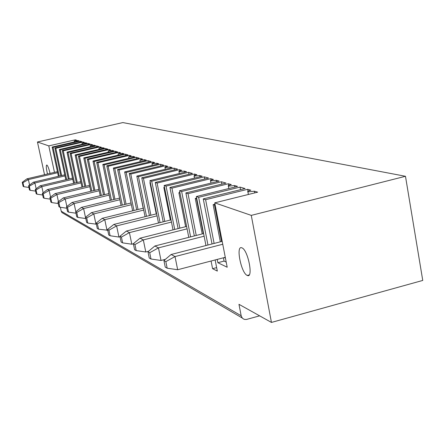 <?xml version="1.0" encoding="UTF-8"?>
<svg xmlns="http://www.w3.org/2000/svg" width="445" height="445" viewBox="0 0 445 445"><rect width="100%" height="100%" fill="white"/><g stroke="black" fill="none" stroke-linecap="round" stroke-linejoin="round"><path stroke-width="0.67" d="M251.275 215.38L405.478 176.287L422.75 280.433L271.444 322.425L251.275 215.38L214.751 202.848L227.195 267.239L217.861 262.706L224.063 261.082L226.199 262.099M259.641 315.839L246.513 319.443L244.7 319.438L243.365 318.926L242.258 318.014L241.173 315.766L238.965 304.313L271.444 322.425M241.919 247.859L241.824 247.826C235.544 244.945 241.184 273.402 247.27 275.427C253.672 278.865 248.065 249.823 241.919 247.859M63.413 213.433L61.905 212.554L61.221 211.203L60.375 207.281M405.478 176.287L122.848 122.575L37.452 142L48.789 145.893L54.479 172.371M82.898 186.967L76.212 155.305L75.133 154.932L104.358 148.152L102.917 147.74L98.918 148.257L101.36 147.289L99.947 146.889L71.122 153.558L70.082 153.202L98.801 146.555L96.532 145.904L96.765 147.028M76.212 155.305L105.548 148.496L105.793 149.687M91.803 191.055L84.923 158.292L83.771 157.897L113.87 150.883L112.335 150.443L108.191 150.972L110.677 149.971L109.175 149.537L79.505 156.434L78.398 156.056L107.957 149.186L105.548 148.496M84.923 158.292L115.138 151.25L115.4 152.524M101.299 195.422L94.207 161.479L92.977 161.057L124.01 153.792L122.369 153.325L118.07 153.864L120.606 152.819L119.004 152.357L88.433 159.494L87.253 159.093L117.703 151.984L115.138 151.25M94.207 161.479L125.362 154.181L125.64 155.544M111.439 200.1L104.13 164.884L102.817 164.433L134.835 156.901L133.083 156.401L128.616 156.946L131.197 155.856L129.484 155.366L97.956 162.764L96.693 162.33L128.099 154.971L125.362 154.181M104.13 164.884L136.276 157.319L136.576 158.776M122.303 205.112L114.754 168.533L113.347 168.049L146.416 160.228L144.542 159.688L139.891 160.25L142.522 159.11L140.692 158.581L108.141 166.263L106.794 165.796L139.207 158.159L136.276 157.319M114.754 168.533L147.963 160.673L148.28 162.241M133.962 210.507L126.169 172.449L124.65 171.926L158.843 163.793L156.829 163.215L151.984 163.788C151.595 163.543 152.485 163.143 154.66 162.597L152.696 162.03L119.06 170.007L117.614 169.512L151.105 161.574L147.963 160.673M126.169 172.449L160.506 164.272L160.845 165.963M146.505 216.326L138.445 176.659L136.815 176.103L172.204 167.632L170.04 167.008L164.978 167.593C164.55 167.331 165.457 166.908 167.704 166.341L165.59 165.735L130.797 174.034L129.239 173.5L163.877 165.24L160.506 164.272M138.445 176.659L173.995 168.149L174.357 169.973M160.044 222.617L151.701 181.21L149.937 180.603L186.616 171.77L184.274 171.097L178.985 171.692C178.512 171.408 179.435 170.969 181.76 170.374L179.48 169.717L143.44 178.373L141.755 177.794L177.633 169.189L173.995 168.149M151.701 181.21L188.552 172.326L188.941 174.307M174.701 229.448L166.052 186.132L164.144 185.482L202.202 176.242L199.672 175.519L194.12 176.125C193.597 175.82 194.537 175.358 196.94 174.735L194.476 174.028L157.102 183.062L155.283 182.439L192.479 173.455L188.552 172.326M166.052 186.132L204.299 176.849L204.717 179.007M190.616 236.885L181.643 191.484L179.563 190.772L219.118 181.098L216.365 180.308L210.535 180.931C209.951 180.603 210.908 180.114 213.4 179.457L210.724 178.69L171.915 188.146L169.94 187.467L208.56 178.067L204.299 176.849M181.643 191.484L221.393 181.755L221.849 184.113M207.96 245.017L198.642 197.319L196.367 196.54L237.53 186.388L234.532 185.526L228.391 186.16C227.745 185.804 228.713 185.287 231.3 184.597L228.385 183.763L188.024 193.675L185.871 192.935L226.032 183.084L221.393 181.755M198.642 197.319L240.016 187.1L240.506 189.687M212.037 243.971L203.259 198.904L245.078 188.552L240.016 187.1M203.259 198.904L205.612 199.71L214.112 243.432M214.751 202.848L257.661 192.168L254.373 191.222L247.893 191.867C247.17 191.484 248.149 190.933 250.841 190.21L247.654 189.292L205.612 199.71M59.213 176.114L53.055 147.356L52.148 147.045L79.032 140.881L77.825 140.537L74.204 141.02L76.518 140.158L75.327 139.819L48.789 145.893M53.055 147.356L80.028 141.171L80.239 142.161M66.65 179.519L60.32 149.848L59.363 149.52L86.986 143.168L85.707 142.801L81.969 143.296L84.322 142.4L83.065 142.038L55.809 148.302L54.88 147.985L82.047 141.749L80.028 141.171M60.32 149.848L88.043 143.468L88.26 144.525M74.532 183.123L68.024 152.496L67.011 152.145L95.414 145.587L94.056 145.192L90.19 145.699L92.588 144.775L91.258 144.391L63.24 150.849L62.261 150.516L90.179 144.08L88.043 143.468M68.024 152.496L96.532 145.904M217.221 259.413L217.861 262.706M216.643 267.617L212.582 268.685L217.316 271.083L215.146 259.952M212.582 268.685L211.08 261.015M196.367 196.54L205.952 245.534M188.024 193.675L196.239 235.455M185.871 192.935L194.343 235.933M179.563 190.772L188.78 237.352M171.915 188.146L179.863 228.146M169.94 187.467L178.122 228.585M164.144 185.482L173.016 229.876M157.102 183.062L164.8 221.426M155.283 182.439L163.198 221.827M149.937 180.603L158.492 223.006M143.44 178.373L150.905 215.235M141.755 177.794L149.42 215.603M136.815 176.103L145.07 216.682M130.797 174.034L138.039 209.5M129.239 173.5L136.665 209.84M124.65 171.926L132.627 210.835M119.06 170.007L126.091 204.188M117.614 169.512L124.817 204.5M113.347 168.049L121.062 205.418M108.141 166.263L114.971 199.238M106.794 165.796L113.787 199.527M102.817 164.433L110.288 200.378M97.956 162.764L104.597 194.626M96.693 162.33L103.49 194.893M92.977 161.057L100.22 195.683M88.433 159.494L94.891 190.315M87.253 159.093L93.856 190.56M83.771 157.897L90.791 191.3M79.505 156.434L85.796 186.271M78.398 156.056L84.823 186.505M75.133 154.932L81.952 187.189M71.122 153.558L77.252 182.478M70.082 153.202L76.34 182.695M67.011 152.145L73.636 183.34M63.24 150.849L69.214 178.907M62.261 150.516L68.352 179.113M59.363 149.52L65.804 179.713M55.809 148.302L61.633 175.547M54.88 147.985L60.82 175.736M52.148 147.045L58.423 176.303M44.528 174.707L37.452 142M58.251 203.537L51.754 202.592L50.858 202.08L49.879 197.574L55.102 193.603L56.927 194.565L89.823 186.694M47.487 174.012C46.169 168.433 45.946 165.423 46.825 164.989L46.853 165C47.865 165.852 48.928 168.655 50.035 173.411M35.238 189.487L40.189 185.776L41.802 186.622L36.028 189.92L35.238 189.487L36.167 193.731L36.957 194.181L42.681 195.005M94.195 145.865L94.056 145.192M36.028 189.92L36.957 194.181M43.143 192.796L41.802 186.622L72.774 179.291M72.529 178.122L40.189 185.776M91.258 144.391L91.403 145.081M147.963 251.748L154.888 245.99L158.465 247.871L149.715 252.716L147.963 251.748L149.236 258.011L150.994 259.007L161.018 260.47L165.373 259.346M234.821 187.056L234.532 185.526M149.715 252.716L150.994 259.007M161.018 260.47L158.465 247.871L204.127 236.206M203.615 233.575L154.888 245.99M196.812 198.793L196.479 198.843L203.293 233.658M196.668 198.075L195.266 198.42L202.219 233.931M228.385 183.763L228.708 185.459M195.266 198.42L196.479 198.843M133.355 243.676L140.042 238.197L143.323 239.916L134.957 244.566L133.355 243.676L134.59 249.684L136.198 250.596L145.788 251.992L148.496 251.303M216.632 181.705L216.365 180.308M134.957 244.566L136.198 250.596M145.788 251.992L143.323 239.916L187.095 228.847M186.622 226.438L140.042 238.197M180.025 193.091L186.6 226.444M179.897 192.457L178.884 192.707L185.615 226.694M210.724 178.69L211.019 180.214M178.884 192.707L179.997 193.091M119.939 236.267L126.402 231.033L129.417 232.618L121.418 237.085L119.939 236.267L121.135 242.036L122.62 242.875L131.809 244.21L133.383 243.816M199.916 176.798L199.672 175.519M121.418 237.085L122.62 242.875M131.809 244.21L129.417 232.618L171.459 222.083M171.013 219.874L126.402 231.033M164.505 187.284L163.821 187.451L170.34 220.041M194.476 174.028L194.743 175.408M163.821 187.451L164.589 187.718M107.579 229.442L113.825 224.436L116.612 225.899L108.942 230.193L107.579 229.442L108.736 234.982L110.104 235.761L118.926 237.046L120.044 236.762M184.508 172.276L184.274 171.097M108.942 230.193L110.104 235.761M118.926 237.046L116.612 225.899L157.046 215.847M156.634 213.811L113.825 224.436M150.321 182.5L149.926 182.6L156.239 213.906M179.48 169.717L179.724 170.975M149.926 182.6L150.371 182.756M96.148 223.129L102.2 218.328L104.781 219.685L97.411 223.824L96.148 223.129L97.271 228.469L98.534 229.186L107.746 230.237M170.257 168.099L170.04 167.008M97.411 223.824L98.534 229.186M107.023 230.415L104.781 219.685L143.724 210.073M143.346 208.193L102.2 218.328M137.216 178.072L143.19 208.232M165.59 165.735L165.818 166.886M85.546 217.271L91.414 212.666L93.812 213.928L86.719 217.922L85.546 217.271L86.636 222.422L87.815 223.09L96.37 224.18M157.029 164.227L156.829 163.215M86.719 217.922L87.815 223.09M95.992 224.274L93.812 213.928L131.375 204.722M131.019 202.981L91.414 212.666M152.696 162.03L152.908 163.093M75.695 211.831L81.385 207.403L83.615 208.571L76.785 212.432L75.695 211.831L76.751 216.804L77.847 217.427L85.818 218.545M144.731 160.628L144.542 159.688M76.785 212.432L77.847 217.427M85.729 218.567L83.615 208.571L119.894 199.744M119.56 198.125L81.385 207.403M140.692 158.581L140.887 159.56M66.505 206.753L72.034 202.492L74.115 203.588L67.523 207.32L66.505 206.753L67.534 211.564L68.558 212.143L75.989 213.216M133.261 157.274L133.083 156.401M67.523 207.32L68.558 212.143M75.845 211.714L74.115 203.588L109.192 195.099M108.875 193.592L72.034 202.492M129.484 155.366L129.667 156.273M57.922 202.013L63.29 197.903L65.237 198.926L58.874 202.542L57.922 202.013L58.924 206.669L59.88 207.209L66.817 208.215M122.536 154.137L122.369 153.325M58.874 202.542L59.88 207.209M66.856 206.486L65.237 198.926L99.191 190.76M98.896 189.353L63.29 197.903M119.004 152.357L119.177 153.202M112.496 151.205L112.335 150.443M58.445 201.613L56.927 194.565L50.775 198.064L51.754 202.592M50.775 198.064L49.879 197.574M89.545 185.376L55.102 193.603M109.175 149.537L109.337 150.321M42.336 193.403L47.42 189.57L49.134 190.471L43.176 193.87L42.336 193.403L43.287 197.775L44.127 198.253L50.218 199.132M103.062 148.452L102.917 147.74M43.176 193.87L44.127 198.253M50.558 197.057L49.134 190.471L81.04 182.878M80.779 181.643L47.42 189.57M99.947 146.889L100.097 147.623M167.17 268.207L165.245 267.111L163.927 260.564L165.846 261.627L167.17 268.207L177.666 269.737L225.276 257.31L224.647 257.744L225.426 258.111M163.927 260.564L171.108 254.507L175.03 256.565L165.846 261.627M177.666 269.737L175.03 256.565L222.75 244.249M171.108 254.507L222.189 241.357M215.013 204.194L213.144 204.661L220.336 241.83M215.169 205.023L213.144 204.661M254.69 192.908L254.373 191.222M214.473 205.123L221.515 241.529M223.429 257.794L224.063 261.082M247.654 189.292L248.015 191.2M77.947 141.132L77.825 140.537M22.951 182.7L22.25 182.311L26.95 178.823L28.391 179.58L22.951 182.7L23.835 186.722L28.919 187.451M29.581 185.031L28.391 179.58L57.65 172.71M57.427 171.681L26.95 178.823M22.25 182.311L23.129 186.321L23.835 186.722M83.065 142.038L83.204 142.684M64.759 174.807L33.381 182.2L34.899 183.001L29.303 186.205L30.204 190.343L35.594 191.116M64.992 175.903L34.899 183.001L36.162 188.791M85.841 143.429L85.707 142.801M29.303 186.205L28.558 185.793L33.381 182.2M28.558 185.793L29.459 189.92L30.204 190.343M75.327 139.819L75.461 140.425M241.173 315.766L61.221 211.203M247.27 275.427L249.156 274.927M242.258 318.014L61.905 212.554M90.19 145.699L90.407 146.739M228.391 186.16L228.841 188.53M210.535 180.931L210.952 183.095M194.12 176.125L194.51 178.111M178.985 171.692L179.341 173.522M164.978 167.593L165.312 169.284M151.984 163.788L152.296 165.351M139.891 160.25L140.186 161.702M128.616 156.946L128.889 158.298M118.07 153.864L118.331 155.121M108.191 150.972L108.435 152.151M98.918 148.257L99.146 149.364M247.893 191.867L248.382 194.476M74.204 141.02L74.398 141.944M81.969 143.296L82.175 144.275"/></g></svg>
